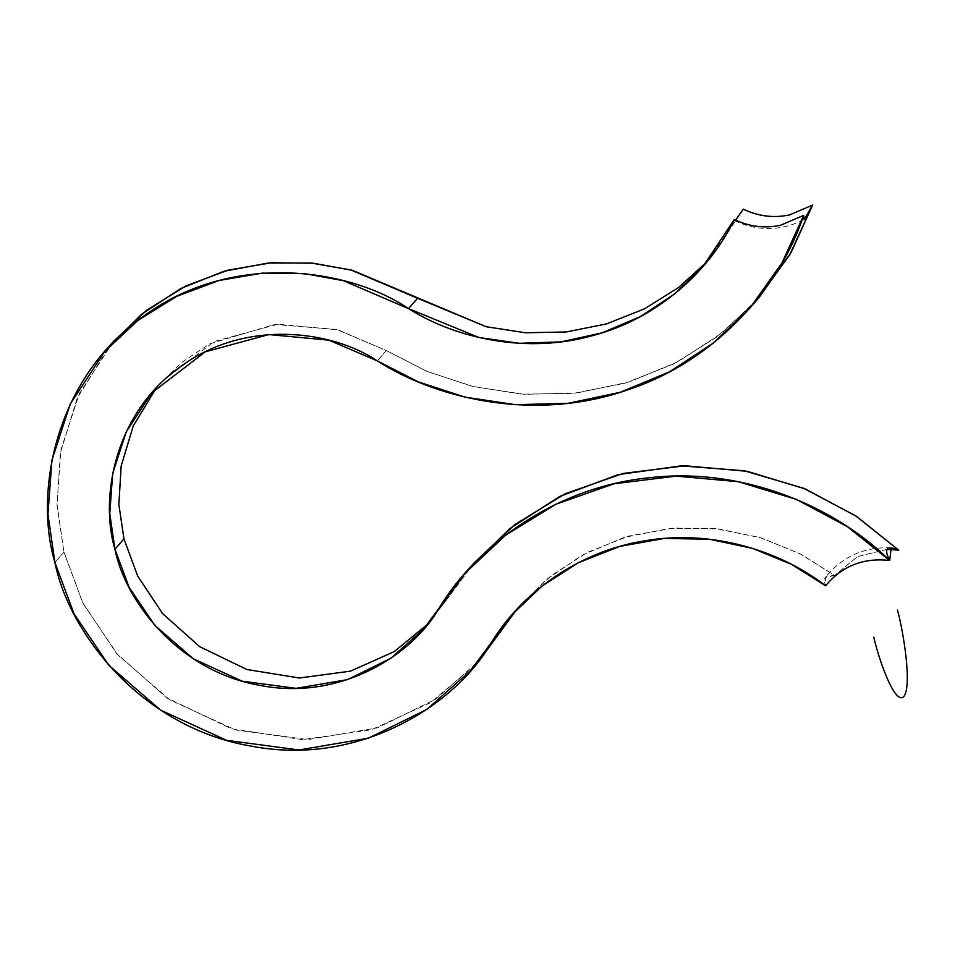<?xml version="1.0" encoding="UTF-8"?>
<svg xmlns="http://www.w3.org/2000/svg" width="955" height="955" viewBox="0 0 955 955"><rect width="100%" height="100%" fill="white"/><g stroke="black" fill="none" stroke-linecap="round" stroke-linejoin="round"><path stroke-width="0.72" stroke-dasharray="4.78 3.58" d="M156.405 387.766L160.81 382.501L214.266 341.484L277.821 324.211L337.975 329.821L386.309 350.557L377.285 360.894L386.309 350.557L336.566 329.451L274.539 324.485L209.611 343.86L180.65 363.187L156.405 387.766M474.814 665.492L430.132 702.856L371.328 729.763L302.389 739.648L231.146 728.641L166.85 697.938L116.498 653.363L82.631 602.593L63.937 552.121L54.913 562.471L63.937 552.121L83.037 603.405L117.835 654.903L169.608 699.752L235.515 729.954L308.023 739.612L377.416 727.853L435.778 699.12L479.41 660.394M735.529 220.104L734.467 220.677L734.3 219.507C733.929 222.706 736.938 219.256 743.324 209.169L711.75 256.525L707.082 261.706L743.324 209.169M516.858 609.302L521.335 604.002L551.095 575.698L587.349 552.408L628.772 536.077L673.299 528.079L718.399 528.891L761.565 538.011L800.768 554.127L834.646 575.447C825.49 574.349 822.482 577.799 825.621 585.797L825.335 577.429L834.646 575.447L799.968 553.709L759.762 537.45L715.474 528.569L669.36 528.425L624.069 537.462L582.275 555.094L546.105 579.745L516.858 609.302M474.158 562.805L448.002 597.985L438.978 608.323L448.002 597.985L469.645 568.118M887.064 549.376L857.495 556.586L834.646 575.447L857.495 556.586L887.064 549.376M113.609 341.329L79.241 393.758L60.929 449.877L56.978 503.906L63.937 552.121L57.037 505.291L60.38 452.873L77.188 398.223L109.168 346.57M754.295 302.89L717.312 336.649L673.585 364.022L624.833 383.277L573.358 393.376L521.669 394.152L472.14 386.321L426.61 371.232L386.309 350.557L427.386 371.555L473.871 386.751L524.438 394.343L577.118 392.959L629.381 381.905L678.599 361.42L722.398 332.686L759.022 297.602M427.589 624.307L448.002 597.985L427.589 624.307M734.467 220.677C757.924 231.564 781.166 231.17 804.182 219.519L803.633 215.388M151.785 392.851L160.81 382.501M521.287 604.061L512.262 614.399M423.184 629.572L432.209 619.222M702.653 266.946L711.678 256.609M891.218 547.872C864.323 546.63 842.358 556.49 825.335 577.429"/><path stroke-width="1.43" d="M803.633 215.388L780.51 225.273C764.597 228.603 749.198 226.681 734.3 219.507C749.198 226.681 764.597 228.603 780.51 225.273L803.633 215.388L782.133 262.697L749.997 307.952L713.361 343.036L669.574 371.77L620.356 392.254L568.082 403.308L515.413 404.693L464.846 397.089L418.362 381.905L377.285 360.894L328.95 340.171L268.797 334.56L205.241 351.834L151.785 392.851L126.287 431.744L112.702 473.382L109.765 513.468L114.922 549.244L123.959 538.895L118.862 504.503L121.178 466.028L133.27 425.87L156.405 387.766L133.27 425.87L121.178 466.028L118.862 504.503L123.959 538.895L137.723 576.128L162.613 613.611L199.607 646.607L246.891 669.515L299.428 678.014L350.449 671.15L394.176 651.656L427.589 624.307L394.176 651.656L350.449 671.15L299.428 678.014L246.891 669.515L199.607 646.607L162.613 613.611L137.723 576.128L123.959 538.895L114.922 549.244C99.535 498.224 114.445 412.811 180.793 366.457C245.901 318.433 332.841 330.74 377.285 360.894C441.401 401.792 539.969 420.892 627.972 389.771C716.68 360.584 780.677 285.999 803.633 215.388L804.182 219.519L812.657 205.038L789.534 214.923C773.622 218.253 758.222 216.331 743.324 209.169L735.529 220.104M491.67 642.106L470.385 670.732L426.754 709.47L368.391 738.203L298.987 749.962L226.49 740.304L160.583 710.102L108.81 665.253L74.013 613.755L54.913 562.471C68.832 632.747 141.245 727.471 250.879 746.058C360.095 767.378 457.218 703.56 491.67 642.106L500.695 631.756L491.67 642.106C520.451 594.643 577.011 551.572 644.207 540.912C711.141 528.951 780.533 550.784 825.621 585.797L791.743 564.477L752.54 548.361L709.374 539.241L664.274 538.429L619.747 546.427L578.324 562.746L542.07 586.036L512.31 614.351L491.67 642.106M470.385 670.732L479.41 660.394L516.858 609.302L474.814 665.492M469.645 568.118L509.707 528.664L559.893 496.373L618.195 474.635L681.118 465.849L744.351 470.779L803.633 488.292L855.692 515.843L898.703 550.164L891.218 547.884L889.678 560.513C863.499 557.481 842.143 565.909 825.621 585.797C842.143 565.909 863.499 557.481 889.678 560.513C835.732 506.854 743.157 466.78 649.889 477.703C556.359 486.596 477.082 544.899 438.978 608.323C413.42 653.924 341.353 701.268 260.321 685.451C178.991 671.663 125.248 601.375 114.922 549.244L129.104 587.289L154.913 625.501L193.34 658.771L242.224 681.19L296.026 688.34L347.513 679.626L390.81 658.305L423.184 629.572L465.133 573.155L505.804 534.991L556.132 504.145L614.065 483.791L676.164 476.115L738.275 481.69L796.386 499.381L847.419 526.694L889.678 560.513C883.638 548.648 886.646 545.198 898.703 550.164L856.456 516.345L805.411 489.032L747.311 471.34L685.201 465.765L623.09 473.441L565.157 493.795L514.829 524.641L474.158 562.805M109.168 346.57L141.997 313.944L181.008 288.398L223.888 271.304L268.045 263.043L311.044 263.019L350.986 269.967L417.55 298.27L408.513 308.62L478.933 337.497L519.269 343.299L560.991 341.878L602.068 332.853L640.459 316.571L674.421 294.068L702.725 266.875L734.3 219.507C710.46 269.716 658.616 318.278 592.995 335.539C527.769 354.066 456.741 339.109 408.513 308.62C348.611 267.961 231.444 251.392 143.68 316.117C54.256 378.586 34.165 493.711 54.913 562.471L47.953 514.256L51.904 460.226L70.216 404.108L104.584 351.679L137.759 320.522L176.627 296.396L218.97 280.507L262.303 273.118L304.347 273.584L343.382 280.686L408.513 308.62L417.55 298.27L486.19 326.729L525.501 332.77L566.243 331.97L606.544 323.9L644.506 308.823L678.42 287.634L707.082 261.706L678.42 287.634L644.506 308.823L606.544 323.9L566.243 331.97L525.501 332.77L486.19 326.729L352.407 270.337L313.383 263.234L271.327 262.768L227.994 270.17L185.664 286.046L146.784 310.172L113.609 341.329L104.584 351.679M898.703 550.164L887.064 549.376L898.703 550.164M743.324 209.169C758.222 216.331 773.622 218.253 789.534 214.923L812.657 205.038L789.487 255.236L754.295 302.89M759.022 297.602L791.158 252.347L812.657 205.038L804.17 219.519M873.801 637.176C878.648 659.069 894.823 705.626 903.824 696.589C912.335 685.547 903.263 630.849 897.461 610.042C903.263 630.849 912.335 685.547 903.824 696.589C894.823 705.626 878.648 659.069 873.801 637.176M465.061 573.239L474.098 562.889M758.879 297.769L749.854 308.119"/></g></svg>
